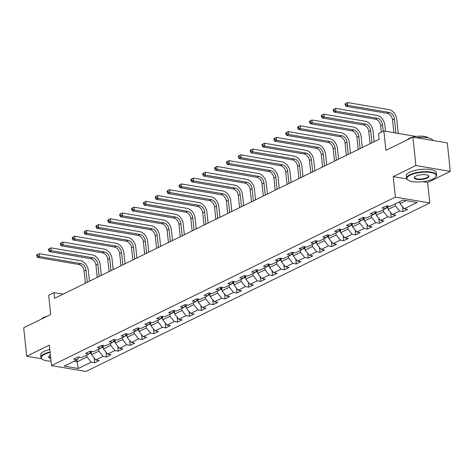<?xml version="1.0" encoding="UTF-8"?>
<svg xmlns="http://www.w3.org/2000/svg" width="474" height="474" viewBox="0 0 474 474"><rect width="100%" height="100%" fill="white"/><g stroke="black" fill="none" stroke-linecap="round" stroke-linejoin="round"><path stroke-width="0.71" d="M450.3 171.387L447.314 142.952L412.89 137.093L415.882 165.527L393.219 176.63L395.369 197.107L429.794 202.967L427.637 182.496L450.3 171.387L415.882 165.527M395.369 197.107L51.5 365.602L85.924 371.468L429.794 202.967M51.5 365.602L49.349 345.131L26.686 356.235L41.73 358.794M26.686 356.235L23.7 327.795L50.694 314.564L48.662 295.231L53.989 292.618L54.581 298.306L379.141 139.273L378.542 133.585L383.863 130.978L385.895 150.317L412.89 137.093M78.293 368.511L91.221 362.177L94.616 362.752L99.179 360.518L95.784 359.938L103.083 356.359L106.478 356.94L111.04 354.706L107.645 354.125L114.945 350.547L118.34 351.127L122.902 348.894L119.507 348.313L126.807 344.734L130.202 345.315L134.764 343.081L131.369 342.501L138.669 338.922L142.064 339.502L146.626 337.269L143.231 336.688L150.531 333.109L153.926 333.69L158.494 331.45L155.093 330.876L162.398 327.297L165.793 327.878L170.356 325.638L166.961 325.063L174.26 321.485L177.655 322.065L182.217 319.826L178.822 319.251L186.122 315.672L189.517 316.253L194.079 314.013L190.684 313.438L197.984 309.86L201.379 310.44L205.941 308.201L202.546 307.626L209.846 304.047L213.241 304.628L217.803 302.388L214.408 301.814L221.708 298.235L225.103 298.81L229.665 296.576L226.27 296.001L233.575 292.422L236.97 292.997L241.533 290.763L238.138 290.183L245.437 286.61L248.832 287.185L253.394 284.951L249.999 284.37L257.299 280.798L260.694 281.372L265.256 279.139L261.861 278.558L269.161 274.985L272.556 275.56L277.118 273.326L273.723 272.746L281.023 269.173L284.418 269.747L288.98 267.514L285.585 266.933L292.885 263.36L296.28 263.935L300.842 261.701L297.447 261.121L304.746 257.542L308.147 258.123L312.71 255.889L309.315 255.308L316.614 251.73L320.009 252.31L324.572 250.076L321.176 249.496L328.476 245.917L331.871 246.498L336.433 244.264L333.038 243.683L340.338 240.105L343.733 240.685L348.295 238.452L344.9 237.871L352.2 234.292L355.595 234.873L360.157 232.633L356.762 232.059L364.062 228.48L367.457 229.061L372.019 226.821L368.624 226.246L375.923 222.667L379.324 223.248L383.887 221.008L380.492 220.434L387.791 216.855L391.186 217.436L395.749 215.196L392.354 214.621L399.653 211.043L403.048 211.623L407.61 209.384L404.215 208.809L417.144 202.475L403.001 200.064L390.072 206.397L386.677 205.823L382.115 208.056L385.51 208.637L378.211 212.21L374.816 211.635L370.253 213.869L373.648 214.449L366.349 218.022L362.954 217.448L358.391 219.681L361.786 220.262L354.487 223.841L351.092 223.26L346.53 225.494L349.925 226.074L342.625 229.653L339.23 229.072L334.668 231.306L338.063 231.887L330.763 235.465L327.362 234.885L322.8 237.119L326.195 237.699L318.895 241.278L315.5 240.697L310.938 242.931L314.333 243.512L307.034 247.09L303.638 246.51L299.076 248.749L302.471 249.324L295.172 252.903L291.777 252.322L287.214 254.562L290.609 255.136L283.31 258.715L279.915 258.134L275.353 260.374L278.748 260.949L271.448 264.528L268.053 263.947L263.491 266.187L266.886 266.761L259.586 270.34L256.185 269.759L251.623 271.999L255.024 272.574L247.718 276.152L244.323 275.572L239.761 277.811L243.156 278.386L235.856 281.965L232.461 281.39L227.899 283.624L231.294 284.199L223.995 287.777L220.6 287.203L216.037 289.436L219.432 290.011L212.133 293.59L208.738 293.015L204.176 295.249L207.571 295.829L200.271 299.402L196.876 298.827L192.314 301.061L195.709 301.642L188.409 305.215L185.014 304.64L180.446 306.874L183.847 307.454L176.541 311.027L173.146 310.452L168.584 312.686L171.979 313.267L164.679 316.839L161.284 316.265L156.722 318.498L160.117 319.079L152.818 322.658L149.423 322.077L144.86 324.311L148.255 324.891L140.956 328.47L137.561 327.889L132.998 330.123L136.393 330.704L129.094 334.283L125.699 333.702L121.137 335.936L124.532 336.516L117.232 340.095L113.837 339.514L109.269 341.748L112.67 342.329L105.364 345.907L101.969 345.327L97.407 347.566L100.802 348.141L93.502 351.72L90.107 351.139L85.545 353.379L88.94 353.954L81.641 357.532L78.246 356.952L73.683 359.191L77.078 359.766L64.15 366.1L78.293 368.511L77.132 361.834L87.02 356.993L86.813 354.996M395.245 203.867L395.452 205.858L388.153 209.437L387.791 206.012M387.696 205.994L385.51 208.637M399.653 211.043L395.452 205.858M392.354 214.621L388.153 209.437M383.383 209.68L383.59 211.671L376.291 215.249L375.929 211.825M375.835 211.807L373.648 214.449M387.791 216.855L383.59 211.671M380.492 220.434L376.291 215.249M371.515 215.492L371.729 217.483L364.429 221.062L364.068 217.637M363.973 217.619L361.786 220.262M375.923 222.667L371.729 217.483M368.624 226.246L364.429 221.062M359.653 221.305L359.867 223.295L352.561 226.874L352.206 223.45M352.111 223.432L349.925 226.074M364.062 228.48L359.867 223.295M356.762 232.059L352.561 226.874M347.792 227.117L347.999 229.108L340.699 232.687L340.344 229.262M340.249 229.244L338.063 231.887M352.2 234.292L347.999 229.108M344.9 237.871L340.699 232.687M335.93 232.93L336.137 234.92L328.838 238.499L328.476 235.074M328.381 235.057L326.195 237.699M340.338 240.105L336.137 234.92M333.038 243.683L328.838 238.499M324.068 238.742L324.275 240.733L316.976 244.311L316.614 240.887M316.519 240.869L314.333 243.512M328.476 245.917L324.275 240.733M321.176 249.496L316.976 244.311M312.206 244.554L312.413 246.551L305.114 250.124L304.752 246.699M304.658 246.681L302.471 249.324M316.614 251.73L312.413 246.551M309.315 255.308L305.114 250.124M300.338 250.367L300.552 252.364L293.252 255.936L292.891 252.512M292.796 252.5L290.609 255.136M304.746 257.542L300.552 252.364M297.447 261.121L293.252 255.936M288.476 256.179L288.69 258.176L281.384 261.749L281.029 258.324M280.934 258.312L278.748 260.949M292.885 263.36L288.69 258.176M285.585 266.933L281.384 261.749M276.615 261.992L276.822 263.988L269.522 267.561L269.167 264.137M269.072 264.125L266.886 266.761M281.023 269.173L276.822 263.988M273.723 272.746L269.522 267.561M264.753 267.81L264.96 269.801L257.66 273.374L257.299 269.949M257.204 269.937L255.024 272.574M269.161 274.985L264.96 269.801M261.861 278.558L257.66 273.374M252.891 273.622L253.098 275.613L245.799 279.192L245.437 275.761M245.342 275.75L243.156 278.386M257.299 280.798L253.098 275.613M249.999 284.37L245.799 279.192M241.029 279.435L241.236 281.426L233.937 285.004L233.575 281.58M233.481 281.562L231.294 284.199M245.437 286.61L241.236 281.426M238.138 290.183L233.937 285.004M229.161 285.247L229.375 287.238L222.075 290.817L221.714 287.392M221.619 287.374L219.432 290.011M233.575 292.422L229.375 287.238M226.27 296.001L222.075 290.817M217.299 291.06L217.513 293.05L210.213 296.629L209.852 293.205M209.757 293.187L207.571 295.829M221.708 298.235L217.513 293.05M214.408 301.814L210.213 296.629M205.438 296.872L205.645 298.863L198.345 302.442L197.99 299.017M197.895 298.999L195.709 301.642M209.846 304.047L205.645 298.863M202.546 307.626L198.345 302.442M193.576 302.685L193.783 304.675L186.483 308.254L186.122 304.829M186.027 304.812L183.847 307.454M197.984 309.86L193.783 304.675M190.684 313.438L186.483 308.254M181.714 308.497L181.921 310.488L174.622 314.066L174.26 310.642M174.165 310.624L171.979 313.267M186.122 315.672L181.921 310.488M178.822 319.251L174.622 314.066M169.852 314.309L170.059 316.3L162.76 319.879L162.398 316.454M162.304 316.436L160.117 319.079M174.26 321.485L170.059 316.3M166.961 325.063L162.76 319.879M157.984 320.122L158.198 322.113L150.898 325.691L150.536 322.267M150.442 322.249L148.255 324.891M162.398 327.297L158.198 322.113M155.093 330.876L150.898 325.691M146.122 325.934L146.336 327.925L139.036 331.504L138.675 328.079M138.58 328.061L136.393 330.704M150.531 333.109L146.336 327.925M143.231 336.688L139.036 331.504M134.261 331.747L134.468 333.737L127.168 337.316L126.813 333.892M126.718 333.874L124.532 336.516M138.669 338.922L134.468 333.737M131.369 342.501L127.168 337.316M122.399 337.559L122.606 339.55L115.306 343.129L114.945 339.704M114.856 339.686L112.67 342.329M126.807 344.734L122.606 339.55M119.507 348.313L115.306 343.129M110.537 343.372L110.744 345.368L103.445 348.941L103.083 345.516M102.988 345.499L100.802 348.141M114.945 350.547L110.744 345.368M107.645 354.125L103.445 348.941M98.675 349.184L98.882 351.181L91.583 354.753L91.221 351.329M91.127 351.317L88.94 353.954M103.083 356.359L98.882 351.181M95.784 359.938L91.583 354.753M76.924 359.843L77.132 361.834L73.962 361.295M79.265 357.129L77.078 359.766M91.221 362.177L87.02 356.993M416.059 136.459L383.863 130.978M63.042 294.164L53.989 292.618M399.807 201.634L400.015 203.624L406.177 200.603M404.215 208.809L400.015 203.624M94.616 362.752L94.101 357.864M106.478 356.94L105.963 352.052M118.34 351.127L117.825 346.239M130.202 345.315L129.686 340.427M142.064 339.502L141.554 334.614M153.926 333.69L153.416 328.802M165.793 327.878L165.278 322.99M177.655 322.065L177.14 317.177M189.517 316.253L189.002 311.365M201.379 310.44L200.863 305.546M213.241 304.628L212.731 299.734M225.103 298.81L224.593 293.921M236.97 292.997L236.455 288.109M248.832 287.185L248.317 282.297M260.694 281.372L260.179 276.484M272.556 275.56L272.04 270.672M284.418 269.747L283.908 264.859M296.28 263.935L295.77 259.047M308.147 258.123L307.632 253.234M320.009 252.31L319.494 247.422M331.871 246.498L331.356 241.61M343.733 240.685L343.217 235.797M355.595 234.873L355.079 229.985M367.457 229.061L366.947 224.172M379.324 223.248L378.809 218.36M391.186 217.436L390.671 212.542M403.048 211.623L402.533 206.729M393.219 176.63L406.757 178.935M422.879 181.684L427.637 182.496M91.423 353.26L89.864 353.29A3.2 2.281 -116.1 0 1 89.556 353.213M36.634 254.965L36.753 256.102L37.517 255.729L37.393 254.591L36.634 254.965L39.087 253.667L80.438 260.706A9.053 6.458 -116.1 0 1 88.306 270.429L89.444 281.224M91.263 351.732A3.2 2.281 -116.1 0 1 90.967 351.512M90.392 352.206A3.2 2.281 63.9 0 0 90.593 352.324L91.506 351.88M85.373 283.221L84.082 270.962A6.038 4.302 63.9 0 0 78.832 264.48L37.482 257.441L39.383 256.511L37.517 255.729M87.269 282.291L85.984 270.032A6.038 4.302 63.9 0 0 80.734 263.55L39.383 256.511L39.087 253.667L37.393 254.591M36.753 256.102L37.482 257.441M50.12 352.437A14.73 4.716 174 0 0 44.633 354.297A14.73 4.716 174 0 0 42.364 359.268A14.73 4.716 174 0 0 51.038 361.164M42.364 359.268L41.996 359.002A15.091 4.835 -6 0 1 40.936 357.467A15.091 4.835 -6 0 1 44.319 353.912A15.091 4.835 -6 0 1 50.072 351.975M50.742 358.385A7.365 2.358 -6 0 1 49.006 356.164A7.365 2.358 -6 0 1 50.309 355.263A7.365 2.358 -6 0 1 50.41 355.216M41.599 319.026A10.866 3.484 -6 0 1 43.691 317.497A10.866 3.484 -6 0 1 47.311 316.223M40.936 357.467L40.675 354.967A15.091 4.835 -6 0 1 44.058 351.406A15.091 4.835 -6 0 1 49.806 349.468M49.178 355.992A7.003 2.246 174 0 0 48.982 356.62A7.003 2.246 174 0 0 50.688 357.864M410.253 175.149A14.73 4.716 174 0 0 407.984 180.114A14.73 4.716 174 0 0 432.952 179.012A14.73 4.716 174 0 0 435.559 177.217A14.73 4.716 174 0 0 428.609 172.252A14.73 4.716 174 0 0 410.253 175.149M407.984 180.114L407.61 179.847A15.091 4.835 -6 0 1 406.556 178.313A15.091 4.835 -6 0 1 409.939 174.758A15.091 4.835 -6 0 1 426.375 171.683A15.091 4.835 -6 0 1 436.578 175.161A15.091 4.835 -6 0 1 435.861 176.879L435.559 177.217M415.929 176.115A7.365 2.358 -6 0 1 428.413 175.558A7.365 2.358 -6 0 1 427.275 178.046A7.365 2.358 -6 0 1 418.098 179.492A7.365 2.358 -6 0 1 414.626 177.009A7.365 2.358 -6 0 1 415.929 176.115M414.797 176.838A7.003 2.246 174 0 0 414.602 177.472A7.003 2.246 174 0 0 419.336 179.083A7.003 2.246 174 0 0 426.961 177.655A7.003 2.246 174 0 0 428.532 176.008A7.003 2.246 174 0 0 428.206 175.427M407.213 139.871A10.866 3.484 -6 0 1 409.311 138.343A10.866 3.484 -6 0 1 419.893 136.133A10.866 3.484 -6 0 1 428.093 137.845M406.556 178.313L406.295 175.813A15.091 4.835 -6 0 1 409.672 172.258A15.091 4.835 -6 0 1 426.108 169.177A15.091 4.835 -6 0 1 436.311 172.654L436.578 175.161M416.433 137.691A15.091 4.835 -6 0 1 432.904 140.5M103.291 347.448L101.726 347.478A3.2 2.281 -116.1 0 1 101.418 347.395M48.496 249.152L48.615 250.29L49.379 249.917L49.26 248.779L48.496 249.152L50.949 247.855L92.3 254.894A9.053 6.458 -116.1 0 1 100.174 264.616L101.306 275.412M103.125 345.919A3.2 2.281 -116.1 0 1 102.828 345.694M102.254 346.393A3.2 2.281 63.9 0 0 102.455 346.512L103.368 346.061M97.235 277.409L95.944 265.15A6.038 4.302 63.9 0 0 90.694 258.668L49.343 251.629L51.245 250.699L49.379 249.917M99.137 276.478L97.845 264.219A6.038 4.302 63.9 0 0 92.596 257.738L51.245 250.699L50.949 247.855L49.26 248.779M48.615 250.29L49.343 251.629M115.152 341.636L113.588 341.665A3.2 2.281 -116.1 0 1 113.286 341.582M60.358 243.34L60.482 244.477L61.241 244.104L61.122 242.966L60.358 243.34L62.811 242.042L104.162 249.081A9.053 6.458 -116.1 0 1 112.036 258.804L113.168 269.599M114.992 340.107A3.2 2.281 -116.1 0 1 114.69 339.882M114.115 340.581A3.2 2.281 63.9 0 0 114.323 340.699L115.235 340.249M109.097 271.596L107.805 259.337A6.038 4.302 63.9 0 0 102.556 252.855L61.211 245.816L63.107 244.886L61.241 244.104M110.999 270.666L109.707 258.407A6.038 4.302 63.9 0 0 104.458 251.925L63.107 244.886L62.811 242.042L61.122 242.966M60.482 244.477L61.211 245.816M127.014 335.817L125.45 335.853A3.2 2.281 -116.1 0 1 125.148 335.77M72.226 237.527L72.344 238.665L73.103 238.292L72.984 237.154L72.226 237.527L74.673 236.23L116.023 243.269A9.053 6.458 -116.1 0 1 123.898 252.986L125.029 263.787M126.854 334.294A3.2 2.281 -116.1 0 1 126.552 334.069M125.977 334.768A3.2 2.281 63.9 0 0 126.185 334.887L127.097 334.437M120.959 265.784L119.673 253.525A6.038 4.302 63.9 0 0 114.424 247.043L73.073 240.004L74.975 239.074L73.103 238.292M122.861 264.853L121.569 252.595A6.038 4.302 63.9 0 0 116.32 246.113L74.975 239.074L74.673 236.23L72.984 237.154M72.344 238.665L73.073 240.004M138.876 330.005L137.312 330.04A3.2 2.281 -116.1 0 1 137.01 329.957M84.088 231.715L84.206 232.853L84.965 232.479L84.846 231.342L84.088 231.715L86.535 230.417L127.885 237.456A9.053 6.458 -116.1 0 1 135.76 247.173L136.897 257.974M138.716 328.482A3.2 2.281 -116.1 0 1 138.42 328.257M137.839 328.956A3.2 2.281 63.9 0 0 138.047 329.075L138.959 328.624M132.821 259.971L131.535 247.712A6.038 4.302 63.9 0 0 126.285 241.23L84.935 234.192L86.837 233.261L84.965 232.479M134.723 259.041L133.437 246.782A6.038 4.302 63.9 0 0 128.187 240.3L86.837 233.261L86.535 230.417L84.846 231.342M84.206 232.853L84.935 234.192M150.738 324.192L149.18 324.228A3.2 2.281 -116.1 0 1 148.872 324.145M95.949 225.902L96.068 227.04L96.826 226.667L96.708 225.529L95.949 225.902L98.396 224.605L139.747 231.644A9.053 6.458 -116.1 0 1 147.621 241.361L148.759 252.162M150.578 322.67A3.2 2.281 -116.1 0 1 150.282 322.444M149.707 323.138A3.2 2.281 63.9 0 0 149.908 323.262L150.821 322.812M144.683 254.159L143.397 241.9A6.038 4.302 63.9 0 0 138.147 235.418L96.797 228.379L98.699 227.449L96.826 226.667M146.585 253.229L145.299 240.97A6.038 4.302 63.9 0 0 140.049 234.488L98.699 227.449L98.396 224.605L96.708 225.529M96.068 227.04L96.797 228.379M162.6 318.38L161.042 318.415A3.2 2.281 -116.1 0 1 160.733 318.332M107.811 220.09L107.93 221.228L108.694 220.854L108.57 219.717L107.811 220.09L110.264 218.792L151.615 225.831A9.053 6.458 -116.1 0 1 159.483 235.548L160.621 246.35M162.44 316.857A3.2 2.281 -116.1 0 1 162.144 316.632M161.569 317.325A3.2 2.281 63.9 0 0 161.77 317.45L162.683 316.999M156.544 248.346L155.259 236.088A6.038 4.302 63.9 0 0 150.009 229.606L108.659 222.567L110.561 221.636L108.694 220.854M158.446 247.416L157.161 235.151A6.038 4.302 63.9 0 0 151.911 228.675L110.561 221.636L110.264 218.792L108.57 219.717M107.93 221.228L108.659 222.567M174.462 312.567L172.903 312.603A3.2 2.281 -116.1 0 1 172.595 312.52M119.673 214.278L119.792 215.415L120.556 215.042L120.432 213.904L119.673 214.278L122.126 212.98L163.477 220.019A9.053 6.458 -116.1 0 1 171.351 229.736L172.483 240.537M174.302 311.045A3.2 2.281 -116.1 0 1 174.005 310.82M173.431 311.513A3.2 2.281 63.9 0 0 173.632 311.637L174.545 311.187M168.412 242.534L167.121 230.275A6.038 4.302 63.9 0 0 161.871 223.793L120.52 216.754L122.422 215.824L120.556 215.042M170.314 241.604L169.022 229.339A6.038 4.302 63.9 0 0 163.773 222.863L122.422 215.824L122.126 212.98L120.432 213.904M119.792 215.415L120.52 216.754M186.329 306.755L184.765 306.791A3.2 2.281 -116.1 0 1 184.463 306.708M131.535 208.465L131.654 209.603L132.418 209.23L132.299 208.092L131.535 208.465L133.988 207.168L175.339 214.207A9.053 6.458 -116.1 0 1 183.213 223.924L184.345 234.725M186.169 305.232A3.2 2.281 -116.1 0 1 185.867 305.007M185.293 305.7A3.2 2.281 63.9 0 0 185.5 305.825L186.412 305.375M180.274 236.722L178.982 224.463A6.038 4.302 63.9 0 0 173.733 217.981L132.382 210.942L134.284 210.012L132.418 209.23M182.176 235.785L180.884 223.527A6.038 4.302 63.9 0 0 175.635 217.051L134.284 210.012L133.988 207.168L132.299 208.092M131.654 209.603L132.382 210.942M198.191 300.943L196.627 300.978A3.2 2.281 -116.1 0 1 196.325 300.895M143.397 202.653L143.521 203.79L144.28 203.417L144.161 202.279L143.397 202.653L145.85 201.349L187.2 208.394A9.053 6.458 -116.1 0 1 195.075 218.111L196.206 228.912M198.031 299.414A3.2 2.281 -116.1 0 1 197.729 299.195M197.154 299.888A3.2 2.281 63.9 0 0 197.362 300.006L198.274 299.562M192.136 230.909L190.85 218.65A6.038 4.302 63.9 0 0 185.601 212.168L144.25 205.129L146.146 204.193L144.28 203.417M194.038 229.973L192.746 217.714A6.038 4.302 63.9 0 0 187.497 211.238L146.146 204.193L145.85 201.349L144.161 202.279M143.521 203.79L144.25 205.129M210.053 295.13L208.489 295.166A3.2 2.281 -116.1 0 1 208.187 295.083M155.265 196.84L155.383 197.978L156.142 197.605L156.023 196.467L155.265 196.84L157.712 195.537L199.062 202.582A9.053 6.458 -116.1 0 1 206.937 212.299L208.074 223.1M209.893 293.602A3.2 2.281 -116.1 0 1 209.597 293.382M209.016 294.076A3.2 2.281 63.9 0 0 209.224 294.194L210.136 293.75M203.998 225.097L202.712 212.832A6.038 4.302 63.9 0 0 197.462 206.356L156.112 199.317L158.014 198.381L156.142 197.605M205.9 224.161L204.614 211.902A6.038 4.302 63.9 0 0 199.364 205.426L158.014 198.381L157.712 195.537L156.023 196.467M155.383 197.978L156.112 199.317M221.915 289.318L220.351 289.353A3.2 2.281 -116.1 0 1 220.049 289.27M167.126 191.028L167.245 192.166L168.003 191.792L167.885 190.655L167.126 191.028L169.573 189.724L210.924 196.769A9.053 6.458 -116.1 0 1 218.798 206.486L219.936 217.288M221.755 287.789A3.2 2.281 -116.1 0 1 221.459 287.57M220.884 288.263A3.2 2.281 63.9 0 0 221.085 288.382L221.998 287.937M215.86 219.284L214.574 207.019A6.038 4.302 63.9 0 0 209.324 200.543L167.974 193.505L169.876 192.568L168.003 191.792M217.762 218.348L216.476 206.089A6.038 4.302 63.9 0 0 211.226 199.613L169.876 192.568L169.573 189.724L167.885 190.655M167.245 192.166L167.974 193.505M233.777 283.505L232.219 283.535A3.2 2.281 -116.1 0 1 231.91 283.458M178.988 185.216L179.107 186.353L179.865 185.98L179.747 184.842L178.988 185.216L181.441 183.912L222.786 190.957A9.053 6.458 -116.1 0 1 230.66 200.674L231.798 211.475M233.617 281.977A3.2 2.281 -116.1 0 1 233.321 281.757M232.746 282.451A3.2 2.281 63.9 0 0 232.947 282.569L233.86 282.125M227.721 213.466L226.436 201.207A6.038 4.302 63.9 0 0 221.186 194.731L179.836 187.686L181.738 186.756L179.865 185.98M229.623 212.536L228.338 200.277A6.038 4.302 63.9 0 0 223.088 193.795L181.738 186.756L181.441 183.912L179.747 184.842M179.107 186.353L179.836 187.686M245.639 277.693L244.08 277.723A3.2 2.281 -116.1 0 1 243.772 277.646M190.85 179.403L190.969 180.541L191.733 180.167L191.609 179.03L190.85 179.403L193.303 178.1L234.654 185.138A9.053 6.458 -116.1 0 1 242.528 194.861L243.66 205.663M245.479 276.164A3.2 2.281 -116.1 0 1 245.182 275.945M244.608 276.638A3.2 2.281 63.9 0 0 244.809 276.757L245.722 276.312M239.589 207.653L238.298 195.395A6.038 4.302 63.9 0 0 233.048 188.919L191.697 181.874L193.599 180.944L191.733 180.167M241.485 206.723L240.2 194.464A6.038 4.302 63.9 0 0 234.95 187.982L193.599 180.944L193.303 178.1L191.609 179.03M190.969 180.541L191.697 181.874M257.506 271.88L255.942 271.91A3.2 2.281 -116.1 0 1 255.64 271.833M202.712 173.585L202.831 174.722L203.595 174.355L203.476 173.217L202.712 173.585L205.165 172.287L246.516 179.326A9.053 6.458 -116.1 0 1 254.39 189.049L255.522 199.844M257.346 270.352A3.2 2.281 -116.1 0 1 257.044 270.133M256.47 270.826A3.2 2.281 63.9 0 0 256.677 270.944L257.589 270.5M251.451 201.841L250.159 189.582A6.038 4.302 63.9 0 0 244.91 183.106L203.559 176.061L205.461 175.131L203.595 174.355M253.353 200.911L252.061 188.652A6.038 4.302 63.9 0 0 246.812 182.17L205.461 175.131L205.165 172.287L203.476 173.217M202.831 174.722L203.559 176.061M269.368 266.068L267.804 266.098A3.2 2.281 -116.1 0 1 267.502 266.021M214.574 167.772L214.698 168.91L215.457 168.537L215.338 167.405L214.574 167.772L217.027 166.475L258.377 173.514A9.053 6.458 -116.1 0 1 266.252 183.237L267.383 194.032M269.208 264.539A3.2 2.281 -116.1 0 1 268.906 264.32M268.331 265.013A3.2 2.281 63.9 0 0 268.539 265.132L269.451 264.688M263.313 196.029L262.021 183.77A6.038 4.302 63.9 0 0 256.778 177.294L215.427 170.249L217.323 169.319L215.457 168.537M265.215 195.098L263.923 182.84A6.038 4.302 63.9 0 0 258.674 176.358L217.323 169.319L217.027 166.475L215.338 167.405M214.698 168.91L215.427 170.249M281.23 260.256L279.666 260.285A3.2 2.281 -116.1 0 1 279.364 260.208M226.442 161.96L226.56 163.097L227.319 162.724L227.2 161.587L226.442 161.96L228.889 160.662L270.239 167.701A9.053 6.458 -116.1 0 1 278.114 177.424L279.251 188.219M281.07 258.727A3.2 2.281 -116.1 0 1 280.768 258.508M280.193 259.201A3.2 2.281 63.9 0 0 280.401 259.319L281.313 258.875M275.175 190.216L273.889 177.957A6.038 4.302 63.9 0 0 268.639 171.475L227.289 164.437L229.191 163.506L227.319 162.724M277.077 189.286L275.785 177.027A6.038 4.302 63.9 0 0 270.541 170.545L229.191 163.506L228.889 160.662L227.2 161.587M226.56 163.097L227.289 164.437M293.092 254.443L291.528 254.473A3.2 2.281 -116.1 0 1 291.226 254.39M238.304 156.147L238.422 157.285L239.18 156.912L239.062 155.774L238.304 156.147L240.751 154.85L282.101 161.889A9.053 6.458 -116.1 0 1 289.975 171.612L291.113 182.407M292.932 252.915A3.2 2.281 -116.1 0 1 292.636 252.689M292.061 253.389A3.2 2.281 63.9 0 0 292.262 253.507L293.175 253.063M287.037 184.404L285.751 172.145A6.038 4.302 63.9 0 0 280.501 165.663L239.151 158.624L241.053 157.694L239.18 156.912M288.939 183.474L287.653 171.215A6.038 4.302 63.9 0 0 282.403 164.733L241.053 157.694L240.751 154.85L239.062 155.774M238.422 157.285L239.151 158.624M304.954 248.631L303.396 248.66A3.2 2.281 -116.1 0 1 303.087 248.577M250.165 150.335L250.284 151.473L251.042 151.099L250.924 149.962L250.165 150.335L252.612 149.037L293.963 156.076A9.053 6.458 -116.1 0 1 301.837 165.799L302.975 176.595M304.794 247.102A3.2 2.281 -116.1 0 1 304.498 246.877M303.923 247.576A3.2 2.281 63.9 0 0 304.124 247.695L305.037 247.244M298.898 178.591L297.613 166.333A6.038 4.302 63.9 0 0 292.363 159.851L251.013 152.812L252.915 151.881L251.042 151.099M300.8 177.661L299.515 165.402A6.038 4.302 63.9 0 0 294.265 158.92L252.915 151.881L252.612 149.037L250.924 149.962M250.284 151.473L251.013 152.812M316.816 242.818L315.257 242.848A3.2 2.281 -116.1 0 1 314.949 242.765M262.027 144.523L262.146 145.66L262.91 145.287L262.786 144.149L262.027 144.523L264.48 143.225L305.831 150.264A9.053 6.458 -116.1 0 1 313.699 159.987L314.837 170.782M316.656 241.29A3.2 2.281 -116.1 0 1 316.359 241.065M315.785 241.764A3.2 2.281 63.9 0 0 315.986 241.882L316.899 241.432M310.766 172.779L309.475 160.52A6.038 4.302 63.9 0 0 304.225 154.038L262.874 146.999L264.776 146.069L262.91 145.287M312.662 171.849L311.377 159.59A6.038 4.302 63.9 0 0 306.127 153.108L264.776 146.069L264.48 143.225L262.786 144.149M262.146 145.66L262.874 146.999M328.683 237L327.119 237.036A3.2 2.281 -116.1 0 1 326.817 236.953M273.889 138.71L274.008 139.848L274.772 139.475L274.653 138.337L273.889 138.71L276.342 137.413L317.693 144.452A9.053 6.458 -116.1 0 1 325.567 154.168L326.699 164.97M328.518 235.477A3.2 2.281 -116.1 0 1 328.221 235.252M327.647 235.951A3.2 2.281 63.9 0 0 327.854 236.07L328.766 235.619M322.628 166.967L321.336 154.708A6.038 4.302 63.9 0 0 316.087 148.226L274.736 141.187L276.638 140.257L274.772 139.475M324.53 166.036L323.238 153.777A6.038 4.302 63.9 0 0 317.989 147.296L276.638 140.257L276.342 137.413L274.653 138.337M274.008 139.848L274.736 141.187M340.545 231.188L338.981 231.223A3.2 2.281 -116.1 0 1 338.679 231.14M285.751 132.898L285.875 134.035L286.634 133.662L286.515 132.524L285.751 132.898L288.204 131.6L329.554 138.639A9.053 6.458 -116.1 0 1 337.429 148.356L338.56 159.157M340.385 229.665A3.2 2.281 -116.1 0 1 340.083 229.44M339.508 230.133A3.2 2.281 63.9 0 0 339.716 230.257L340.628 229.807M334.49 161.154L333.198 148.895A6.038 4.302 63.9 0 0 327.955 142.413L286.604 135.374L288.5 134.444L286.634 133.662M336.392 160.224L335.1 147.965A6.038 4.302 63.9 0 0 329.851 141.483L288.5 134.444L288.204 131.6L286.515 132.524M285.875 134.035L286.604 135.374M352.407 225.375L350.843 225.411A3.2 2.281 -116.1 0 1 350.541 225.328M297.619 127.085L297.737 128.223L298.496 127.85L298.377 126.712L297.619 127.085L300.066 125.788L341.416 132.827A9.053 6.458 -116.1 0 1 349.291 142.544L350.428 153.345M352.247 223.852A3.2 2.281 -116.1 0 1 351.945 223.627M351.37 224.321A3.2 2.281 63.9 0 0 351.578 224.445L352.49 223.995M346.352 155.342L345.066 143.083A6.038 4.302 63.9 0 0 339.817 136.601L298.466 129.562L300.368 128.632L298.496 127.85M348.254 154.411L346.962 142.153A6.038 4.302 63.9 0 0 341.718 135.671L300.368 128.632L300.066 125.788L298.377 126.712M297.737 128.223L298.466 129.562M364.269 219.563L362.705 219.598A3.2 2.281 -116.1 0 1 362.403 219.515M309.481 121.273L309.599 122.41L310.357 122.037L310.239 120.9L309.481 121.273L311.928 119.975L353.278 127.014A9.053 6.458 -116.1 0 1 361.152 136.731L362.29 147.532M364.109 218.04A3.2 2.281 -116.1 0 1 363.813 217.815M363.238 218.508A3.2 2.281 63.9 0 0 363.44 218.633L364.352 218.182M358.214 149.529L356.928 137.27A6.038 4.302 63.9 0 0 351.678 130.788L310.328 123.75L312.23 122.819L310.357 122.037M360.116 148.599L358.83 136.334A6.038 4.302 63.9 0 0 353.58 129.858L312.23 122.819L311.928 119.975L310.239 120.9M309.599 122.41L310.328 123.75M376.131 213.75L374.573 213.786A3.2 2.281 -116.1 0 1 374.264 213.703M321.342 115.46L321.461 116.598L322.219 116.225L322.101 115.087L321.342 115.46L323.789 114.163L365.14 121.202A9.053 6.458 -116.1 0 1 373.014 130.919L374.152 141.72M375.971 212.228A3.2 2.281 -116.1 0 1 375.675 212.002M375.1 212.696A3.2 2.281 63.9 0 0 375.301 212.82L376.214 212.37M370.076 143.717L368.79 131.458A6.038 4.302 63.9 0 0 363.54 124.976L322.19 117.937L324.092 117.007L322.219 116.225M371.977 142.787L370.692 130.522A6.038 4.302 63.9 0 0 365.442 124.046L324.092 117.007L323.789 114.163L322.101 115.087M321.461 116.598L322.19 117.937M387.993 207.938L386.434 207.973A3.2 2.281 -116.1 0 1 386.126 207.89M333.204 109.648L333.323 110.786L334.087 110.412L333.963 109.275L333.204 109.648L335.657 108.345L377.008 115.389A9.053 6.458 -116.1 0 1 384.876 125.106L385.528 131.262M387.833 206.409A3.2 2.281 -116.1 0 1 387.536 206.19M386.962 206.883A3.2 2.281 63.9 0 0 387.163 207.002L388.076 206.557M381.345 132.216L380.652 125.646A6.038 4.302 63.9 0 0 375.402 119.164L334.051 112.125L335.953 111.189L334.087 110.412M383.247 131.28L382.554 124.709A6.038 4.302 63.9 0 0 377.304 118.233L335.953 111.189L335.657 108.345L333.963 109.275M333.323 110.786L334.051 112.125M398.747 202.149L399.86 202.125M345.066 103.836L345.185 104.973L345.949 104.6L345.83 103.462L345.066 103.836L347.519 102.532L388.87 109.577A9.053 6.458 -116.1 0 1 396.744 119.294L398.225 133.425M393.864 132.684L392.513 119.827A6.038 4.302 63.9 0 0 387.264 113.351L345.913 106.312L347.815 105.376L345.949 104.6M395.903 133.028L394.415 118.897A6.038 4.302 63.9 0 0 389.166 112.421L347.815 105.376L347.519 102.532L345.83 103.462M345.185 104.973L345.913 106.312M89.93 353.29L91.358 352.591M84.082 270.962L85.984 270.032M78.832 264.48L80.734 263.55M90.564 351.998L90.593 352.324M101.792 347.478L103.219 346.778M95.944 265.15L97.845 264.219M90.694 258.668L92.596 257.738M102.425 346.186L102.455 346.512M113.653 341.665L115.081 340.966M107.805 259.337L109.707 258.407M102.556 252.855L104.458 251.925M114.287 340.373L114.323 340.699M125.515 335.853L126.943 335.154M119.673 253.525L121.569 252.595M114.424 247.043L116.32 246.113M126.149 334.561L126.185 334.887M137.377 330.04L138.805 329.341M131.535 247.712L133.437 246.782M126.285 241.23L128.187 240.3M138.011 328.749L138.047 329.075M149.245 324.228L150.667 323.529M143.397 241.9L145.299 240.97M138.147 235.418L140.049 234.488M149.873 322.936L149.908 323.262M161.107 318.415L162.529 317.716M155.259 236.088L157.161 235.151M150.009 229.606L151.911 228.675M161.741 317.124L161.77 317.45M172.969 312.603L174.396 311.904M167.121 230.275L169.022 229.339M161.871 223.793L163.773 222.863M173.603 311.311L173.632 311.637M184.83 306.791L186.258 306.091M178.982 224.463L180.884 223.527M173.733 217.981L175.635 217.051M185.464 305.499L185.5 305.825M196.692 300.972L198.12 300.279M190.85 218.65L192.746 217.714M185.601 212.168L187.497 211.238M197.326 299.687L197.362 300.006M208.554 295.16L209.982 294.461M202.712 212.832L204.614 211.902M197.462 206.356L199.364 205.426M209.188 293.868L209.224 294.194M220.422 289.347L221.844 288.648M214.574 207.019L216.476 206.089M209.324 200.543L211.226 199.613M221.05 288.056L221.085 288.382M232.284 283.535L233.706 282.836M226.436 201.207L228.338 200.277M221.186 194.731L223.088 193.795M232.912 282.243L232.947 282.569M244.146 277.723L245.573 277.023M238.298 195.395L240.2 194.464M233.048 188.919L234.95 187.982M244.78 276.431L244.809 276.757M256.007 271.91L257.435 271.211M250.159 189.582L252.061 188.652M244.91 183.106L246.812 182.17M256.641 270.618L256.677 270.944M267.869 266.098L269.297 265.399M262.021 183.77L263.923 182.84M256.778 177.294L258.674 176.358M268.503 264.806L268.539 265.132M279.731 260.285L281.159 259.586M273.889 177.957L275.785 177.027M268.639 171.475L270.541 170.545M280.365 258.994L280.401 259.319M291.599 254.473L293.021 253.774M285.751 172.145L287.653 171.215M280.501 165.663L282.403 164.733M292.227 253.181L292.262 253.507M303.461 248.66L304.883 247.961M297.613 166.333L299.515 165.402M292.363 159.851L294.265 158.92M304.089 247.369L304.124 247.695M315.323 242.848L316.751 242.149M309.475 160.52L311.377 159.59M304.225 154.038L306.127 153.108M315.957 241.556L315.986 241.882M327.184 237.036L328.612 236.336M321.336 154.708L323.238 153.777M316.087 148.226L317.989 147.296M327.818 235.744L327.854 236.07M339.046 231.223L340.474 230.524M333.198 148.895L335.1 147.965M327.955 142.413L329.851 141.483M339.68 229.931L339.716 230.257M350.908 225.411L352.336 224.712M345.066 143.083L346.962 142.153M339.817 136.601L341.718 135.671M351.542 224.119L351.578 224.445M362.77 219.598L364.198 218.899M356.928 137.27L358.83 136.334M351.678 130.788L353.58 129.858M363.404 218.307L363.44 218.633M374.638 213.786L376.06 213.087M368.79 131.458L370.692 130.522M363.54 124.976L365.442 124.046M375.266 212.494L375.301 212.82M386.5 207.973L387.928 207.274M380.652 125.646L382.554 124.709M375.402 119.164L377.304 118.233M387.134 206.682L387.163 207.002M392.513 119.827L394.415 118.897M387.264 113.351L389.166 112.421"/></g></svg>
